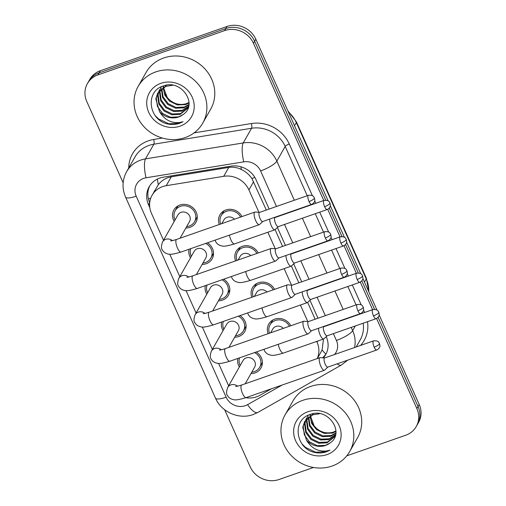 <?xml version="1.0" encoding="UTF-8"?>
<svg xmlns="http://www.w3.org/2000/svg" width="506" height="506" viewBox="0 0 506 506"><rect width="100%" height="100%" fill="white"/><g stroke="black" fill="none" stroke-linecap="round" stroke-linejoin="round"><path stroke-width="0.76" d="M235.587 260.887A12.631 11.587 29.6 0 1 236.194 251.299A12.631 11.587 29.6 0 1 242.184 246.371A12.631 11.587 29.6 0 1 258.224 252.975M251.868 297.275A12.631 11.587 29.6 0 1 252.475 287.693A12.631 11.587 29.6 0 1 258.458 282.759A12.631 11.587 29.6 0 1 274.505 289.369M268.148 333.669A12.631 11.587 29.6 0 1 268.749 324.08A12.631 11.587 29.6 0 1 274.739 319.153A12.631 11.587 29.6 0 1 290.779 325.763M219.313 224.493A12.631 11.587 29.6 0 1 219.914 214.905A12.631 11.587 29.6 0 1 225.904 209.977A12.631 11.587 29.6 0 1 241.944 216.581M207.422 242.817A12.631 11.587 29.6 0 1 212.153 258.813A12.631 11.587 29.6 0 1 206.17 263.74A12.631 11.587 29.6 0 1 202.134 264.423M223.703 279.211A12.631 11.587 29.6 0 1 228.434 295.207A12.631 11.587 29.6 0 1 222.444 300.134A12.631 11.587 29.6 0 1 218.415 300.817M239.983 315.605A12.631 11.587 29.6 0 1 244.714 331.601A12.631 11.587 29.6 0 1 238.724 336.528A12.631 11.587 29.6 0 1 234.689 337.211M256.257 351.993A12.631 11.587 29.6 0 1 260.995 367.988A12.631 11.587 29.6 0 1 255.005 372.922A12.631 11.587 29.6 0 1 250.97 373.599M174.222 221.426A12.631 11.587 29.6 0 1 173.906 209.939A12.631 11.587 29.6 0 1 179.896 205.012A12.631 11.587 29.6 0 1 193.931 208.744A12.631 11.587 29.6 0 1 195.879 222.419A12.631 11.587 29.6 0 1 189.889 227.346A12.631 11.587 29.6 0 1 185.854 228.029M266.308 210.034L251.893 178.529C249.205 174.595 245.688 171.578 241.356 169.485C237.339 167.473 233.146 166.784 228.775 167.416L171.294 176.79L167.663 177.758C163.881 179.213 160.775 181.521 158.327 184.677L152.072 195.297A22.296 20.442 -150.4 0 0 151.452 213.292L163.52 240.268M258.952 212.343L248.933 189.94A22.296 20.442 -150.4 0 0 223.722 176.309L166.246 185.683A22.296 20.442 -150.4 0 0 162.641 186.6A22.296 20.442 -150.4 0 0 152.072 195.297M315.149 319.21L307.642 302.436A6.686 2.081 70.7 0 1 307.395 302.588A6.686 2.081 70.7 0 1 304.1 299.078A6.686 2.081 70.7 0 1 302.24 291.873M298.869 282.822L291.367 266.048M282.588 246.428L275.087 229.654A6.686 2.081 70.7 0 1 274.84 229.806A6.686 2.081 70.7 0 1 271.539 226.29A6.686 2.081 70.7 0 1 269.679 219.092M317.344 358.558L322.094 349.981L323.404 339.83M317.224 358.602A22.296 20.442 -150.4 0 0 317.034 342.182L316.693 341.423M307.793 321.525L300.412 305.029M291.513 285.131L284.138 268.635M275.232 248.737L267.857 232.248M245.872 397.71A22.296 20.442 -150.4 0 0 260.002 395.275L271.501 388.753M218.586 363.371L227.845 384.073A22.296 20.442 -150.4 0 0 228.687 385.755M169.75 254.195L179.801 276.662M186.031 290.589L196.081 313.056M202.311 326.984L212.356 349.444M190.503 257.82A12.631 11.587 29.6 0 1 189.061 249.23M206.783 294.207A12.631 11.587 29.6 0 1 205.341 285.624M223.064 330.601A12.631 11.587 29.6 0 1 221.622 322.018M239.338 366.995A12.631 11.587 29.6 0 1 237.902 358.412M376.565 318.489L416.855 408.557L418.026 406.495A22.296 20.442 29.6 0 1 417.412 424.496A22.296 20.442 29.6 0 0 418.026 406.495L378.108 317.268L418.026 406.495L419.196 404.439A22.296 20.442 29.6 0 1 418.582 422.434L416.236 426.558A22.296 20.442 29.6 0 1 405.667 435.255L346.768 455.843M123.148 182.805L86.804 101.561A22.296 20.442 29.6 0 1 87.418 83.566A22.296 20.442 29.6 0 1 97.987 74.869L224.658 30.6A22.296 20.442 29.6 0 1 253.474 43.314L254.644 41.252L325.725 200.161L254.644 41.252A22.296 20.442 29.6 0 0 225.828 28.538A22.296 20.442 29.6 0 1 254.644 41.252L255.815 39.19L328.154 200.914M329.273 208.086L342.005 236.555L329.273 208.086M345.554 244.48L358.286 272.949L345.554 244.48M361.828 280.874L374.567 309.343L361.828 280.874M97.987 74.869L99.163 72.807L225.828 28.538L99.163 72.807A22.296 20.442 29.6 0 0 88.588 81.504A22.296 20.442 29.6 0 1 99.163 72.807L100.333 70.745L226.998 26.476A22.296 20.442 29.6 0 1 255.815 39.19M87.418 83.566L89.764 79.442A22.296 20.442 29.6 0 1 100.333 70.745M330.329 205.778L344.434 237.308M346.61 242.172L360.715 273.702M362.891 278.566L376.995 310.096M379.171 314.96L419.196 404.439M269.154 209.041L256.074 179.801A22.296 20.442 -150.4 0 0 230.862 166.17L163.324 177.182A22.296 20.442 -150.4 0 0 159.719 178.093A22.296 20.442 -150.4 0 0 149.15 186.79A22.296 20.442 -150.4 0 0 148.536 204.791L149.808 207.637M149.7 202.729A22.296 20.442 29.6 0 1 149.77 185.778M313.473 467.481L279.002 479.524A22.296 20.442 29.6 0 1 250.185 466.81L224.651 409.727M416.855 408.557A22.296 20.442 29.6 0 1 416.236 426.558M253.474 43.314L323.783 200.496M327.724 209.313L340.064 236.89M344.004 245.707L356.344 273.284M360.285 282.095L372.618 309.678M323.378 357.862A22.296 20.442 -150.4 0 0 325.636 354.7A22.296 20.442 -150.4 0 0 326.256 336.699L326.237 336.661M317.989 318.217L309.957 300.267M301.709 281.829L293.682 263.873M285.428 245.435L277.402 227.485M326.193 353.65A22.296 20.442 29.6 0 1 322.505 357.786M170.535 240.843C171.072 240.673 170.421 241.362 176.588 239.427A6.686 2.081 70.7 0 0 177.473 248.054A6.686 2.081 70.7 0 0 177.644 248.421A6.686 2.081 70.7 0 0 180.996 252.051C174.178 254.101 169.997 254.771 168.454 254.05C165.677 253.582 163.615 252.171 162.262 249.825C161.06 248.516 161.161 245.891 162.571 241.944L177.903 214.936A6.686 6.135 29.6 0 1 181.078 212.33A6.686 6.135 29.6 0 1 188.504 214.304A6.686 6.135 29.6 0 1 189.535 221.546L180.073 238.206M175.038 219.99A11.145 10.221 29.6 0 1 175.202 210.673A11.145 10.221 29.6 0 1 180.484 206.328A11.145 10.221 29.6 0 1 192.868 209.617A11.145 10.221 29.6 0 1 194.582 221.685A11.145 10.221 29.6 0 1 189.301 226.037A11.145 10.221 29.6 0 1 186.67 226.593M259.559 212.393L255.138 212.033A6.686 2.081 70.7 0 0 254.853 212.071A6.686 2.081 70.7 0 0 254.41 212.469A6.686 2.081 70.7 0 0 255.739 220.705A6.686 2.081 70.7 0 0 259.262 224.696A6.686 2.081 70.7 0 0 259.515 224.544L262.747 221.514M309.039 201.559A4.832 1.505 70.7 0 1 308.401 195.322L259.464 212.425A4.832 1.505 70.7 0 0 259.148 212.716A4.832 1.505 70.7 0 0 260.109 218.662A4.832 1.505 70.7 0 0 262.652 221.546L311.582 204.443C314.802 202.969 314.947 200.072 314.814 200.098L314.403 197.909A4.832 1.202 -24.1 0 1 314.327 198.371A4.832 1.202 155.9 0 1 309.039 201.559A4.832 1.505 70.7 0 0 311.582 204.443M221.799 223.62L223.911 219.901A6.686 6.135 29.6 0 1 227.08 217.289A6.686 6.135 29.6 0 1 234.449 219.199M220.648 224.025A11.145 10.221 29.6 0 1 221.204 215.638A11.145 10.221 29.6 0 1 226.492 211.287A11.145 10.221 29.6 0 1 240.609 217.049M324.612 206.663A4.832 1.505 70.7 0 1 323.973 200.433L275.036 217.536A4.832 1.505 70.7 0 0 274.72 217.82A4.832 1.505 70.7 0 0 275.681 223.766A4.832 1.505 70.7 0 0 278.224 226.65L327.161 209.554C330.374 208.08 330.519 205.183 330.393 205.208L329.975 203.02A4.832 1.202 -24.1 0 1 329.899 203.475A4.832 1.202 155.9 0 1 324.612 206.663A4.832 1.505 70.7 0 0 327.161 209.554M186.809 277.237C187.353 277.067 186.701 277.756 192.862 275.814A6.686 2.081 70.7 0 0 193.754 284.448A6.686 2.081 70.7 0 0 193.924 284.815A6.686 2.081 70.7 0 0 197.277 288.445C190.458 290.495 186.278 291.165 184.734 290.444C181.958 289.976 179.896 288.565 178.542 286.219C177.34 284.91 177.442 282.278 178.846 278.332L194.184 251.33A6.686 6.135 29.6 0 1 197.359 248.724A6.686 6.135 29.6 0 1 204.785 250.698A6.686 6.135 29.6 0 1 205.815 257.94L196.353 274.6M205.714 243.411A11.145 10.221 29.6 0 1 210.863 258.079A11.145 10.221 29.6 0 1 205.581 262.424A11.145 10.221 29.6 0 1 202.95 262.987M191.319 256.384A11.145 10.221 29.6 0 1 190.768 248.636M275.84 248.788L271.418 248.427A6.686 2.081 70.7 0 0 271.134 248.465A6.686 2.081 70.7 0 0 270.691 248.863A6.686 2.081 70.7 0 0 272.019 257.099A6.686 2.081 70.7 0 0 275.542 261.09A6.686 2.081 70.7 0 0 275.789 260.938L279.027 257.902M325.32 237.953A4.832 1.505 70.7 0 1 324.675 231.716L275.745 248.819A4.832 1.505 70.7 0 0 275.428 249.11A4.832 1.505 70.7 0 0 276.384 255.056A4.832 1.505 70.7 0 0 278.933 257.94L327.863 240.837C331.082 239.363 331.221 236.466 331.095 236.492L330.677 234.303A4.832 1.202 -24.1 0 1 330.601 234.765A4.832 1.202 155.9 0 1 325.32 237.953A4.832 1.505 70.7 0 0 327.863 240.837M203.089 313.625C203.633 313.461 202.982 314.15 209.142 312.208A6.686 2.081 70.7 0 0 210.034 320.842A6.686 2.081 70.7 0 0 210.199 321.209A6.686 2.081 70.7 0 0 213.557 324.839C206.733 326.889 202.552 327.553 201.008 326.838C198.238 326.364 196.17 324.96 194.823 322.613C193.621 321.304 193.722 318.672 195.126 314.726L210.464 287.724A6.686 6.135 29.6 0 1 213.633 285.118A6.686 6.135 29.6 0 1 221.065 287.092A6.686 6.135 29.6 0 1 222.096 294.328L212.634 310.988M221.995 279.805A11.145 10.221 29.6 0 1 227.143 294.473A11.145 10.221 29.6 0 1 221.856 298.818A11.145 10.221 29.6 0 1 219.225 299.381M207.599 292.772A11.145 10.221 29.6 0 1 207.049 285.03M292.12 285.175L287.699 284.821A6.686 2.081 70.7 0 0 287.408 284.859A6.686 2.081 70.7 0 0 286.972 285.257A6.686 2.081 70.7 0 0 288.3 293.486A6.686 2.081 70.7 0 0 291.823 297.484A6.686 2.081 70.7 0 0 292.07 297.332L295.308 294.296M341.601 274.347A4.832 1.505 70.7 0 1 340.955 268.11L292.025 285.213A4.832 1.505 70.7 0 0 291.709 285.504A4.832 1.505 70.7 0 0 292.664 291.443A4.832 1.505 70.7 0 0 295.213 294.334L344.143 277.231C347.363 275.757 347.502 272.86 347.375 272.886L346.958 270.697A4.832 1.202 -24.1 0 1 346.882 271.153A4.832 1.202 155.9 0 1 341.601 274.347A4.832 1.505 70.7 0 0 344.143 277.231M219.37 350.019C219.914 349.855 219.256 350.538 225.423 348.602A6.686 2.081 70.7 0 0 226.315 357.236A6.686 2.081 70.7 0 0 226.479 357.603A6.686 2.081 70.7 0 0 229.838 361.227C223.013 363.283 218.832 363.947 217.289 363.232C214.512 362.758 212.45 361.354 211.103 359.007C209.895 357.698 210.003 355.067 211.407 351.12L226.745 324.118A6.686 6.135 29.6 0 1 229.914 321.506A6.686 6.135 29.6 0 1 237.346 323.486A6.686 6.135 29.6 0 1 238.377 330.722L228.914 347.382M238.269 316.199A11.145 10.221 29.6 0 1 243.424 330.867A11.145 10.221 29.6 0 1 238.136 335.212A11.145 10.221 29.6 0 1 235.505 335.775M223.873 329.166A11.145 10.221 29.6 0 1 223.329 321.424M308.401 321.569L303.979 321.215A6.686 2.081 70.7 0 0 303.689 321.247A6.686 2.081 70.7 0 0 303.252 321.652A6.686 2.081 70.7 0 0 304.58 329.88A6.686 2.081 70.7 0 0 308.103 333.878A6.686 2.081 70.7 0 0 308.35 333.726L311.588 330.69M357.881 310.735A4.832 1.505 70.7 0 1 357.236 304.504L308.299 321.607A4.832 1.505 70.7 0 0 307.983 321.892A4.832 1.505 70.7 0 0 308.945 327.837A4.832 1.505 70.7 0 0 311.487 330.722L360.424 313.625C363.643 312.151 363.782 309.255 363.656 309.28L363.238 307.091A4.832 1.202 -24.1 0 1 363.163 307.547A4.832 1.202 155.9 0 1 357.881 310.735A4.832 1.505 70.7 0 0 360.424 313.625M235.651 386.413C236.188 386.249 235.537 386.932 241.704 384.996A6.686 2.081 70.7 0 0 242.589 393.63A6.686 2.081 70.7 0 0 242.76 393.997A6.686 2.081 70.7 0 0 246.118 397.621C239.294 399.677 235.113 400.341 233.57 399.626C230.793 399.152 228.731 397.741 227.377 395.401C226.176 394.092 226.277 391.461 227.687 387.514L243.025 360.512A6.686 6.135 29.6 0 1 246.194 357.9A6.686 6.135 29.6 0 1 253.626 359.874A6.686 6.135 29.6 0 1 254.657 367.116L245.195 383.776M254.55 352.593A11.145 10.221 29.6 0 1 259.704 367.255A11.145 10.221 29.6 0 1 254.417 371.606A11.145 10.221 29.6 0 1 251.786 372.169M240.154 365.56A11.145 10.221 29.6 0 1 239.61 357.812M324.681 357.963L320.26 357.609A6.686 2.081 70.7 0 0 319.969 357.641A6.686 2.081 70.7 0 0 319.533 358.046A6.686 2.081 70.7 0 0 320.861 366.274A6.686 2.081 70.7 0 0 324.384 370.272A6.686 2.081 70.7 0 0 324.631 370.114L327.869 367.084M374.155 347.129A4.832 1.505 70.7 0 1 373.517 340.899L324.58 357.995A4.832 1.505 70.7 0 0 324.264 358.286A4.832 1.505 70.7 0 0 325.225 364.231A4.832 1.505 70.7 0 0 327.768 367.116L376.704 350.013C379.917 348.545 380.063 345.649 379.936 345.674L379.519 343.485A4.832 1.202 -24.1 0 1 379.443 343.941A4.832 1.202 155.9 0 1 374.155 347.129A4.832 1.505 70.7 0 0 376.704 350.013M238.079 260.014L240.192 256.295A6.686 6.135 29.6 0 1 243.361 253.683A6.686 6.135 29.6 0 1 250.729 255.593M236.928 260.419A11.145 10.221 29.6 0 1 237.485 252.032A11.145 10.221 29.6 0 1 242.772 247.681A11.145 10.221 29.6 0 1 256.89 253.443M340.892 243.057A4.832 1.505 70.7 0 1 340.253 236.827L291.317 253.923A4.832 1.505 70.7 0 0 291.001 254.214A4.832 1.505 70.7 0 0 291.962 260.16A4.832 1.505 70.7 0 0 294.505 263.044L343.435 245.941C346.654 244.474 346.8 241.577 346.667 241.602L346.256 239.414A4.832 1.202 -24.1 0 1 346.18 239.869A4.832 1.202 155.9 0 1 340.892 243.057A4.832 1.505 70.7 0 0 343.435 245.941M285.96 255.479A6.686 2.081 70.7 0 0 287.819 262.684A6.686 2.081 70.7 0 0 291.114 266.2A6.686 2.081 70.7 0 0 291.367 266.042L294.6 263.012M254.36 296.408L256.472 292.689A6.686 6.135 29.6 0 1 259.641 290.077A6.686 6.135 29.6 0 1 267.01 291.987M253.202 296.813A11.145 10.221 29.6 0 1 253.765 288.426A11.145 10.221 29.6 0 1 259.047 284.075A11.145 10.221 29.6 0 1 273.164 289.837M357.173 279.451A4.832 1.505 70.7 0 1 356.528 273.215L307.597 290.317A4.832 1.505 70.7 0 0 307.281 290.608A4.832 1.505 70.7 0 0 308.236 296.554A4.832 1.505 70.7 0 0 310.785 299.438L359.715 282.335C362.935 280.868 363.074 277.971 362.947 277.996L362.53 275.808A4.832 1.202 -24.1 0 1 362.454 276.263A4.832 1.202 155.9 0 1 357.173 279.451A4.832 1.505 70.7 0 0 359.715 282.335M270.634 332.803L272.753 329.077A6.686 6.135 29.6 0 1 275.922 326.471A6.686 6.135 29.6 0 1 283.29 328.381M269.483 333.201A11.145 10.221 29.6 0 1 270.046 324.814A11.145 10.221 29.6 0 1 275.327 320.469A11.145 10.221 29.6 0 1 289.445 326.225M373.453 315.845A4.832 1.505 70.7 0 1 372.808 309.609L323.878 326.712A4.832 1.505 70.7 0 0 323.562 327.002A4.832 1.505 70.7 0 0 324.517 332.948A4.832 1.505 70.7 0 0 327.066 335.832L375.996 318.729C379.215 317.256 379.355 314.359 379.228 314.384L378.811 312.196A4.832 1.202 -24.1 0 1 378.735 312.657A4.832 1.202 155.9 0 1 373.453 315.845A4.832 1.505 70.7 0 0 375.996 318.729M318.514 328.267A6.686 2.081 70.7 0 0 320.374 335.472A6.686 2.081 70.7 0 0 323.676 338.982A6.686 2.081 70.7 0 0 323.922 338.83L327.161 335.801M185.158 137.594A37.153 34.073 29.6 0 1 143.881 126.62A37.153 34.073 29.6 0 1 138.157 86.393A37.153 34.073 29.6 0 1 155.772 71.903A37.153 34.073 29.6 0 1 197.049 82.87A37.153 34.073 29.6 0 1 202.773 123.097A37.153 34.073 29.6 0 1 185.158 137.594M138.157 86.393L146.057 72.484A37.153 34.073 29.6 0 1 163.672 57.988A37.153 34.073 29.6 0 1 204.949 68.955A37.153 34.073 29.6 0 1 210.673 109.182L202.773 123.097M163.463 87.456L167.258 97.519C172.502 103.528 178.776 105.609 186.094 103.768L189.029 102.452M158.998 91.295L158.125 94.78L159.27 103.186L164.456 110.175L172.249 113.958L180.522 113.584L188.042 107.791M158.707 91.668L157.657 95.602L158.808 104.002L163.995 110.997L171.787 114.773L180.054 114.407L187.821 108.208L188.611 106.545M172.742 85.267L165.841 86.343L157.676 93.249L155.804 98.872L159.491 111.586A16.799 15.408 29.6 0 0 178.567 117.019A16.799 15.408 29.6 0 0 182.944 114.634C198.662 104.742 181.287 78.879 163.685 85.868C145.127 90.764 148.239 119.226 166.853 123.774C171.256 124.862 175.5 124.704 179.586 123.306L183.052 121.712L179.459 122.541C170.883 123.249 164.229 119.599 159.491 111.586M160.288 89.859L159.985 91.51L161.129 99.916L166.316 106.905L174.108 110.687L182.381 110.314L188.7 106.165M159.94 90.207L159.516 92.326L160.668 100.732L165.848 107.721L173.647 111.503L181.913 111.13L188.618 106.513M161.806 88.556L163.058 96.804L168.175 103.635L175.968 107.411L184.235 107.044L188.966 104.457M161.401 88.866L162.521 97.462L167.707 104.451L175.5 108.233L183.773 107.86L188.915 104.919M163.109 87.671L164.804 95.128L169.567 101.181L177.359 104.957L185.632 104.59L189.035 102.977M166.303 85.52L157.676 93.249M157.916 92.845L156.265 98.056L157.41 106.456L162.597 113.452L170.389 117.228L178.662 116.861L182.944 114.634M159.769 89.575L159.169 90.852M159.535 89.979L158.89 91.238M161.351 86.779L160.75 87.962M160.566 88.398L160.079 89.745M163.204 86.026L163.122 87.133M160.883 83.326A24.231 22.22 29.6 0 1 192.204 97.152A24.231 22.22 29.6 0 1 180.047 126.165A24.231 22.22 29.6 0 1 148.726 112.345A24.231 22.22 29.6 0 1 160.883 83.326M155.342 115.735L158.593 118.935L168.802 123.78L179.636 123.217L183.052 121.712M332.081 466.051A37.153 34.073 29.6 0 1 290.805 455.077A37.153 34.073 29.6 0 1 285.08 414.85A37.153 34.073 29.6 0 1 302.696 400.36A37.153 34.073 29.6 0 1 343.972 411.327A37.153 34.073 29.6 0 1 349.697 451.554A37.153 34.073 29.6 0 1 332.081 466.051M285.08 414.85L292.987 400.942A37.153 34.073 29.6 0 1 310.602 386.445A37.153 34.073 29.6 0 1 351.872 397.412A37.153 34.073 29.6 0 1 357.603 437.639L349.697 451.554M310.387 415.913L314.188 425.976C319.425 431.979 325.706 434.066 333.024 432.225L335.952 430.91M305.921 419.752L305.048 423.237L306.2 431.643L311.38 438.632L319.178 442.415L327.445 442.042L334.972 436.248M305.63 420.125L304.587 424.06L305.732 432.459L310.918 439.455L318.71 443.231L326.984 442.864L334.744 436.665L335.535 435.002M319.665 413.725L312.765 414.8L304.599 421.707L302.727 427.33L306.415 440.043A16.799 15.408 29.6 0 0 325.497 445.476A16.799 15.408 29.6 0 0 329.868 443.092C345.585 433.199 328.211 407.336 310.614 414.325C292.057 419.221 295.162 447.683 313.777 452.231C318.179 453.319 322.423 453.161 326.509 451.763L329.975 450.169L326.389 450.998C317.812 451.706 311.152 448.057 306.415 440.043M307.212 418.317L306.908 419.967L308.053 428.367L313.239 435.362L321.032 439.145L329.305 438.772L335.623 434.622M306.87 418.664L306.446 420.783L307.591 429.189L312.778 436.178L320.57 439.961L328.843 439.587L335.548 434.97M308.73 417.014L309.982 425.261L315.099 432.092L322.891 435.868L331.164 435.502L335.895 432.915M308.325 417.323L309.451 425.913L314.637 432.908L322.43 436.691L330.696 436.317L335.845 433.376M310.033 416.128L311.728 423.585L316.497 429.638L324.289 433.414L332.556 433.047L335.965 431.435M313.233 413.978L304.599 421.707M304.84 421.302L303.189 426.514L304.34 434.913L309.527 441.909L317.319 445.685L325.586 445.318L329.868 443.092M306.699 418.026L306.098 419.31M306.459 418.437L305.82 419.695M308.274 415.236L307.68 416.419M307.49 416.855L307.003 418.203M310.134 414.484L310.045 415.59M307.806 411.783A24.231 22.22 29.6 0 1 339.128 425.603A24.231 22.22 29.6 0 1 326.971 454.622A24.231 22.22 29.6 0 1 295.649 440.802A24.231 22.22 29.6 0 1 307.806 411.783M302.272 444.192L305.523 447.393L315.731 452.237L326.56 451.675L329.975 450.169M171.294 176.79L166.246 185.683M150.706 198.27A22.296 5.56 155.9 0 1 148.403 198.89M154.804 190.484A7.432 6.812 -150.4 0 0 154.001 191.894M254.815 177.397A22.296 5.56 155.9 0 1 251.893 178.529M241.356 169.485A22.296 5.87 -99.3 0 1 240.9 166.797M158.327 184.677A22.296 5.87 -99.3 0 1 157.366 179.086M325.883 354.105A22.296 7.799 -119.6 0 1 322.094 349.981M228.775 167.416L223.722 176.309M253.626 181.679L248.933 189.94M317.66 341.088L317.034 342.182M294.53 125.741L296.314 122.591A7.432 1.853 -24.1 0 0 296.427 121.889L366.376 278.256A7.432 1.853 155.9 0 1 366.262 278.958L296.314 122.591A29.721 27.261 -150.4 0 0 288.344 111.915M368.703 291.57A29.721 27.261 -150.4 0 0 366.262 278.958L364.472 282.101M226.998 26.476L224.658 30.6M149.7 202.735L148.536 204.791M276.485 206.48L260.584 170.933A14.864 13.63 -150.4 0 0 243.778 161.844L146.063 177.777A14.864 13.63 -150.4 0 0 143.66 178.384A14.864 13.63 -150.4 0 0 136.203 196.183L226.125 397.197A14.864 13.63 -150.4 0 0 245.334 405.679A14.864 13.63 -150.4 0 0 247.56 404.667L282.221 385.003M126.62 171.692A29.721 27.261 29.6 0 1 140.712 160.092A29.721 27.261 29.6 0 1 145.519 158.878L153.862 144.191A29.721 27.261 -150.4 0 0 149.049 145.412A29.721 27.261 -150.4 0 0 134.957 157.005L126.62 171.692C122.224 179.921 121.876 188.39 125.564 197.1A14.864 3.706 -24.1 0 0 136.203 196.183M125.564 197.1L215.48 398.114C221.394 412.105 238.984 419.841 253.164 414.553L257.82 412.441A14.864 5.199 -119.6 0 1 247.56 404.667M128.752 167.935A33.44 30.664 29.6 0 1 148.315 140.839A33.44 30.664 29.6 0 1 153.723 139.466L162.363 138.056M194.083 132.882L251.438 123.527A33.44 30.664 29.6 0 1 289.249 143.976L312.379 195.683M314.713 200.901L315.782 203.292M319.741 212.14L328.66 232.077M330.994 237.295L332.062 239.686M336.022 248.535L344.94 268.471M347.274 273.689L348.343 276.08M352.302 284.929L361.221 304.865M363.548 310.083L364.624 312.474M367.508 321.696A33.44 30.664 29.6 0 1 360.607 345.408M146.063 177.777A14.864 3.909 -99.3 0 1 145.519 158.878L243.234 142.939L251.571 128.258L153.862 144.191A3.713 0.98 80.7 0 0 153.723 139.466M243.778 161.844A14.864 3.909 -99.3 0 1 243.234 142.939A29.721 27.261 29.6 0 1 276.845 161.117L285.188 146.43A29.721 27.261 -150.4 0 0 251.571 128.258A3.713 0.98 80.7 0 0 251.438 123.527M351.221 327.388L352.669 330.627L355.32 325.959M334.51 354.529A14.864 13.63 -150.4 0 0 336.408 340.443A14.864 3.706 -24.1 0 0 352.669 330.627A29.721 27.261 29.6 0 1 354.561 347.521M356.211 346.945L360.19 339.943A29.721 27.261 -150.4 0 0 363.169 323.214M260.584 170.933A14.864 3.706 -24.1 0 0 276.845 161.117L294.34 200.237M302.379 218.212L310.621 236.631M318.66 254.6L326.901 273.025M334.94 290.994L343.182 309.413M356.072 304.909L347.837 286.491M339.798 268.515L331.557 250.097M323.517 232.121L315.276 213.703M307.237 195.727L285.188 146.43A3.713 0.923 155.9 0 1 289.249 143.976M336.408 340.443L333.365 333.631M325.32 315.655L317.085 297.237M309.046 279.261L300.804 260.843M292.765 242.867L284.524 224.449M257.82 412.441L341.436 365.003A14.864 5.199 -119.6 0 1 337.116 363.852M215.48 398.114A14.864 3.706 -24.1 0 0 226.125 397.197M162.571 241.944A6.686 6.135 29.6 0 1 165.74 239.332A6.686 6.135 29.6 0 1 172.426 240.603M229.439 235.119A6.686 2.081 70.7 0 0 231.084 240.293A6.686 2.081 70.7 0 0 234.436 243.924C227.618 245.973 223.437 246.643 221.894 245.922C219.117 245.454 217.055 244.044 215.701 241.704L215.088 240.135M178.846 278.332A6.686 6.135 29.6 0 1 182.021 275.726A6.686 6.135 29.6 0 1 188.706 276.997M195.126 314.726A6.686 6.135 29.6 0 1 198.301 312.12A6.686 6.135 29.6 0 1 204.987 313.391M211.407 351.12A6.686 6.135 29.6 0 1 214.576 348.514A6.686 6.135 29.6 0 1 221.267 349.785M227.687 387.514A6.686 6.135 29.6 0 1 230.856 384.902A6.686 6.135 29.6 0 1 237.542 386.179M245.72 271.513A6.686 2.081 70.7 0 0 247.364 276.687A6.686 2.081 70.7 0 0 250.717 280.318C243.898 282.367 239.717 283.037 238.174 282.316C235.398 281.848 233.336 280.438 231.982 278.091L231.368 276.529M262 307.907A6.686 2.081 70.7 0 0 263.645 313.081A6.686 2.081 70.7 0 0 266.997 316.712C260.179 318.761 255.992 319.431 254.455 318.71C251.678 318.242 249.61 316.832 248.263 314.485L247.649 312.923M278.275 344.301A6.686 2.081 70.7 0 0 279.919 349.475A6.686 2.081 70.7 0 0 283.278 353.106C276.453 355.155 272.272 355.819 270.729 355.104C267.952 354.63 265.89 353.226 264.543 350.879L263.923 349.317M167.258 97.519A16.799 15.408 29.6 0 1 163.368 87.513M163.362 86.981A16.799 15.408 29.6 0 1 163.4 85.963M314.188 425.976A16.799 15.408 29.6 0 1 310.292 415.97M310.286 415.439A16.799 15.408 29.6 0 1 310.33 414.42M366.376 278.256L368.811 291.798M287.787 110.669L296.427 121.889M341.436 365.003L347.717 360.145M308.401 195.322C313.758 194.823 313.473 196.872 314.403 197.909M175.202 210.673L177.891 205.936M180.996 252.051L259.262 224.696M194.582 221.685L197.277 216.947M176.588 239.427L254.853 212.071M323.973 200.433C329.33 199.933 329.045 201.983 329.975 203.02M275.137 217.498L274.397 217.441M221.204 215.638L223.899 210.894M234.436 243.924L274.84 229.806M278.325 226.618L275.087 229.654M324.675 231.716C330.038 231.217 329.754 233.266 330.677 234.303M197.277 288.445L275.542 261.09M210.863 258.079L213.557 253.335M192.862 275.814L271.134 248.465M340.955 268.11C346.319 267.611 346.028 269.66 346.958 270.697M213.557 324.839L291.823 297.484M227.143 294.473L229.838 289.729M209.142 312.208L287.408 284.859M357.236 304.504C362.593 304.005 362.309 306.054 363.238 307.091M229.838 361.227L308.103 333.878M243.424 330.867L246.112 326.123M225.423 348.602L303.689 321.247M373.517 340.899C378.874 340.399 378.589 342.448 379.519 343.485M246.118 397.621L324.384 370.272M259.704 367.255L262.393 362.517M241.704 384.996L319.969 357.641M340.253 236.827C345.611 236.327 345.326 238.377 346.256 239.414M291.412 253.892L290.678 253.835M237.485 252.032L240.179 247.289M250.717 280.318L291.114 266.2M356.528 273.215C361.891 272.721 361.607 274.764 362.53 275.808M307.692 290.286L306.959 290.229M253.765 288.426L256.46 283.683M266.997 316.712L307.395 302.588M310.88 299.407L307.642 302.436M372.808 309.609C378.172 309.109 377.881 311.158 378.811 312.196M323.973 326.68L323.239 326.617M270.046 324.814L272.734 320.077M283.278 353.106L323.676 338.982M163.47 85.938L163.451 86.924M310.399 414.395L310.374 415.382"/></g></svg>
